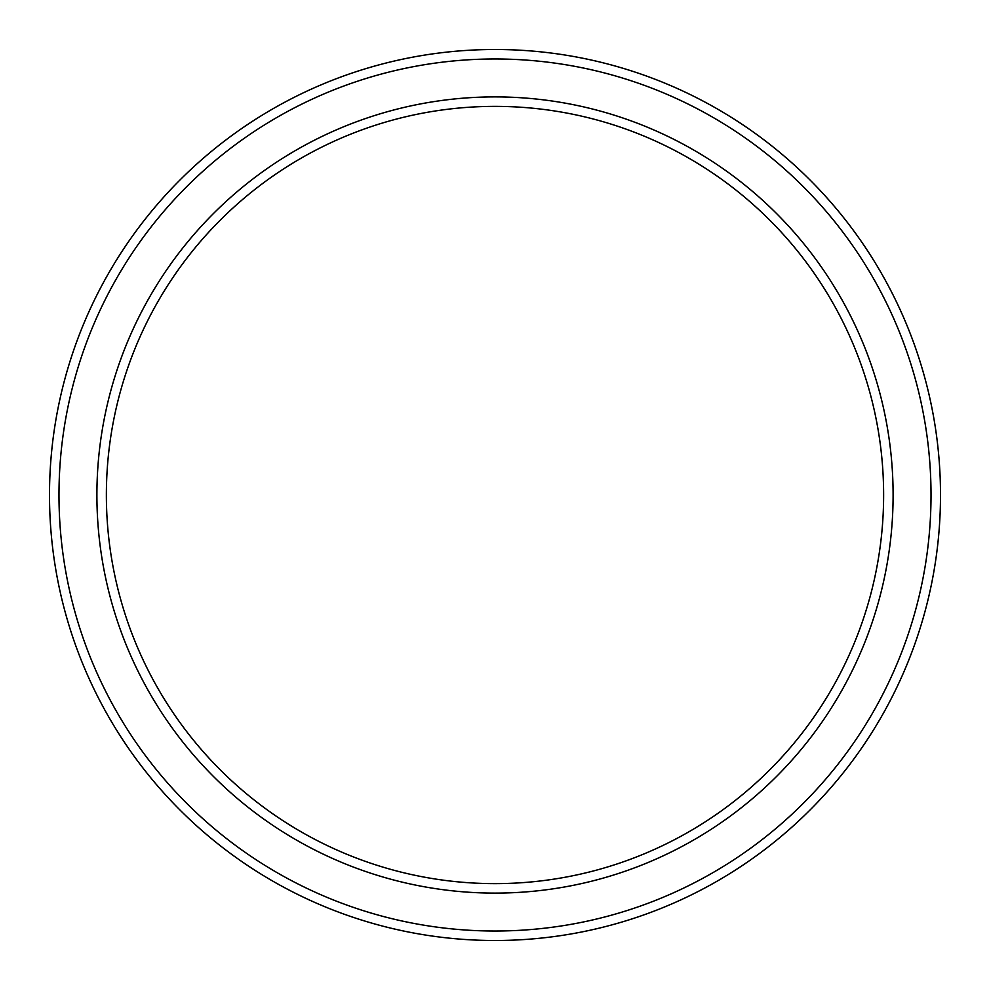 <?xml version="1.0" encoding="UTF-8"?>
<svg xmlns="http://www.w3.org/2000/svg" width="990" height="990" viewBox="0 0 990 990"><rect width="100%" height="100%" fill="white"/><g stroke="black" fill="none" stroke-linecap="round" stroke-linejoin="round"><path stroke-width="1.49" d="M883.625 495A388.625 388.625 0 0 0 495 106.376A388.625 388.625 0 0 0 106.376 495A388.625 388.625 0 0 0 495 883.625A388.625 388.625 0 0 0 883.625 495M96.896 495A398.104 398.104 0 0 1 495 96.896A398.104 398.104 0 0 1 893.104 495A398.104 398.104 0 0 1 495 893.104A398.104 398.104 0 0 1 96.896 495M931.021 495A436.021 436.021 0 0 0 495 58.979A436.021 436.021 0 0 0 58.979 495A436.021 436.021 0 0 0 495 931.021A436.021 436.021 0 0 0 931.021 495M49.5 495A445.5 445.5 0 0 1 495 49.5A445.5 445.5 0 0 1 940.5 495A445.5 445.5 0 0 1 495 940.5A445.5 445.5 0 0 1 49.5 495"/></g></svg>
